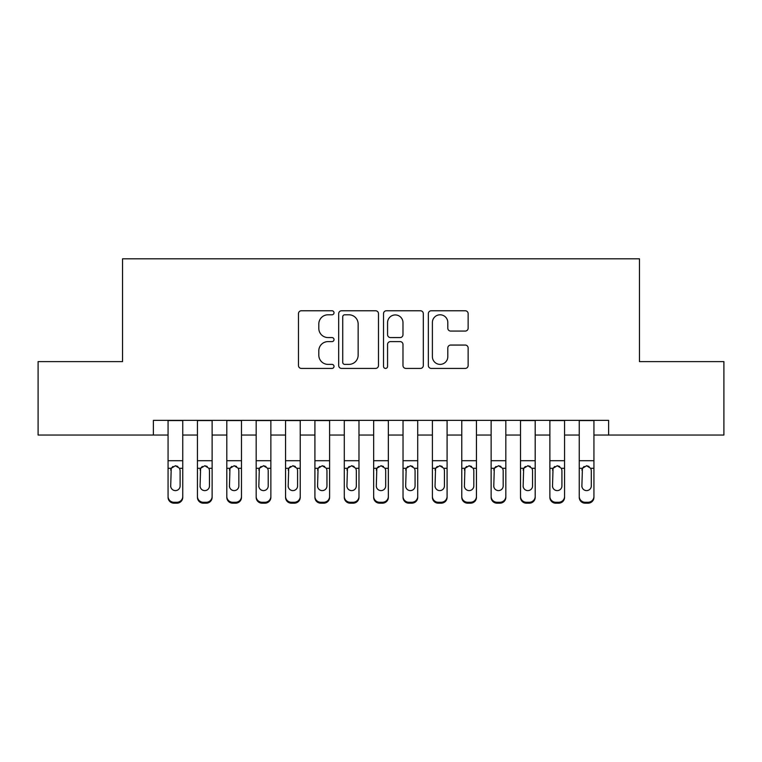 <?xml version="1.0" encoding="UTF-8"?>
<svg xmlns="http://www.w3.org/2000/svg" width="762" height="762" viewBox="0 0 762 762"><rect width="100%" height="100%" fill="white"/><g stroke="black" fill="none" stroke-linecap="round" stroke-linejoin="round"><path stroke-width="1.14" d="M334.013 312.772A2.019 2.019 0 0 0 331.994 310.763L301.361 310.763A2.886 2.886 0 0 0 298.475 313.639L298.475 365.531A2.886 2.886 0 0 0 301.361 368.417L331.994 368.417A2.019 2.019 0 0 0 334.013 366.398A2.019 2.019 0 0 0 331.994 364.379L328.022 364.379A9.23 9.23 0 0 1 318.802 355.159L318.802 350.834A9.23 9.23 0 0 1 328.022 341.605L331.994 341.605A2.019 2.019 0 0 0 334.013 339.585A2.019 2.019 0 0 0 331.994 337.566L328.022 337.566A9.23 9.23 0 0 1 318.802 328.346L318.802 324.021A9.23 9.23 0 0 1 328.022 314.792L331.994 314.792A2.019 2.019 0 0 0 334.013 312.772M465.249 331.079A2.886 2.886 0 0 0 468.135 328.203L468.135 313.639A2.886 2.886 0 0 0 465.249 310.763L431.235 310.763A2.886 2.886 0 0 0 428.349 313.639L428.349 365.531A2.886 2.886 0 0 0 431.235 368.417L465.249 368.417A2.886 2.886 0 0 0 468.135 365.531L468.135 347.948A2.886 2.886 0 0 0 465.249 345.062L450.694 345.062A2.886 2.886 0 0 0 447.808 347.948L447.808 356.673A7.715 7.715 0 0 1 440.103 364.379A7.715 7.715 0 0 1 432.387 356.673L432.387 322.507A7.715 7.715 0 0 1 440.103 314.792A7.715 7.715 0 0 1 447.808 322.507L447.808 328.203A2.886 2.886 0 0 0 450.694 331.079L465.249 331.079M153.381 435.045L38.1 435.045L38.1 361.617L122.539 361.617L122.539 258.823L639.461 258.823L639.461 361.617L723.9 361.617L723.9 435.045L608.619 435.045L608.619 420.357L153.381 420.357L153.381 435.045L168.069 435.045M378.476 313.639A2.886 2.886 0 0 0 375.59 310.763L341.576 310.763A2.886 2.886 0 0 0 338.69 313.639L338.69 365.531A2.886 2.886 0 0 0 341.576 368.417L375.59 368.417A2.886 2.886 0 0 0 378.476 365.531L378.476 313.639M386.41 310.763L420.424 310.763A2.886 2.886 0 0 1 423.31 313.639L423.31 365.531A2.886 2.886 0 0 1 420.424 368.417L405.87 368.417A2.886 2.886 0 0 1 402.984 365.531L402.984 344.491A2.886 2.886 0 0 0 400.098 341.605L390.439 341.605A2.886 2.886 0 0 0 387.563 344.491L387.563 366.398A2.019 2.019 0 0 1 385.543 368.417A2.019 2.019 0 0 1 383.524 366.398L383.524 313.639A2.886 2.886 0 0 1 386.41 310.763M182.747 435.045L197.434 435.045M212.122 435.045L226.809 435.045M241.487 435.045L256.175 435.045M270.862 435.045L285.55 435.045M300.228 435.045L314.916 435.045M329.603 435.045L344.291 435.045M358.969 435.045L373.656 435.045M388.344 435.045L403.031 435.045M417.709 435.045L432.397 435.045M447.084 435.045L461.772 435.045M476.45 435.045L491.138 435.045M505.825 435.045L520.513 435.045M535.191 435.045L549.878 435.045M564.566 435.045L579.253 435.045M593.931 435.045L608.619 435.045M344.748 314.792A2.019 2.019 0 0 0 342.729 316.811L342.729 362.36A2.019 2.019 0 0 0 344.748 364.379L348.929 364.379A9.23 9.23 0 0 0 358.15 355.159L358.15 324.021A9.23 9.23 0 0 0 348.929 314.792L344.748 314.792M402.984 322.65A7.715 7.715 0 0 0 395.268 314.935A7.715 7.715 0 0 0 387.563 322.65L387.563 334.689A2.886 2.886 0 0 0 390.439 337.566L400.098 337.566A2.886 2.886 0 0 0 402.984 334.689L402.984 322.65M168.069 469.23L168.069 496.433A5.877 5.829 0 0 0 173.936 502.263L176.879 502.263A5.877 5.829 0 0 0 182.747 496.433L182.747 497.357A5.877 5.829 180 0 1 176.879 503.177L176.879 502.263M180.108 485.946L180.108 470.478L180.108 485.946A4.696 4.658 180 0 1 175.403 490.604A4.696 4.658 180 0 0 180.108 485.946M170.707 486.861L170.707 485.946A4.696 4.658 180 0 0 175.403 490.604M172.955 466.439L171.231 468.306L170.707 470.106M177.851 466.439L175.403 465.753L179.584 468.306L180.108 470.478M182.747 420.357L182.747 496.433M168.069 420.357L168.069 496.433M173.936 502.263L173.936 503.177L176.879 503.177M173.936 503.177A5.877 5.829 180 0 1 168.069 497.357M168.069 468.306L171.231 468.306L170.707 485.946M171.231 468.306L175.403 465.753M197.434 469.23L197.434 496.433A5.877 5.829 0 0 0 203.311 502.263L206.245 502.263A5.877 5.829 0 0 0 212.122 496.433L212.122 497.357A5.877 5.829 180 0 1 206.245 503.177L206.245 502.263M209.474 485.946L209.474 470.478L209.474 485.946A4.696 4.658 180 0 1 204.778 490.604A4.696 4.658 180 0 0 209.474 485.946M200.082 486.861L200.082 485.946A4.696 4.658 180 0 0 204.778 490.604M202.321 466.439L200.596 468.306L200.082 470.106M207.226 466.439L204.778 465.753L208.959 468.306L209.474 470.478M226.809 469.23L226.809 496.433A5.877 5.829 0 0 0 232.677 502.263L235.62 502.263A5.877 5.829 0 0 0 241.487 496.433L241.487 497.357A5.877 5.829 180 0 1 235.62 503.177L235.62 502.263M238.849 485.946L238.849 470.478L238.849 485.946A4.696 4.658 180 0 1 234.144 490.604A4.696 4.658 180 0 0 238.849 485.946M229.448 486.861L229.448 485.946A4.696 4.658 180 0 0 234.144 490.604M231.696 466.439L229.972 468.306L229.448 470.106M236.591 466.439L234.144 465.753L238.325 468.306L238.849 470.478M256.175 469.23L256.175 496.433A5.877 5.829 0 0 0 262.052 502.263L264.986 502.263A5.877 5.829 0 0 0 270.862 496.433L270.862 497.357A5.877 5.829 180 0 1 264.986 503.177L264.986 502.263M268.214 485.946L268.214 470.478L268.214 485.946A4.696 4.658 180 0 1 263.519 490.604A4.696 4.658 180 0 0 268.214 485.946M258.823 486.861L258.823 485.946A4.696 4.658 180 0 0 263.519 490.604M261.071 466.439L259.337 468.306L258.823 470.106M265.967 466.439L263.519 465.753L267.7 468.306L268.214 470.478M285.55 469.23L285.55 496.433A5.877 5.829 0 0 0 291.417 502.263L294.361 502.263A5.877 5.829 0 0 0 300.228 496.433L300.228 497.357A5.877 5.829 180 0 1 294.361 503.177L294.361 502.263M297.59 485.946L297.59 470.478L297.59 485.946A4.696 4.658 180 0 1 292.884 490.604A4.696 4.658 180 0 0 297.59 485.946M288.188 486.861L288.188 485.946A4.696 4.658 180 0 0 292.884 490.604M290.436 466.439L288.712 468.306L288.188 470.106M295.332 466.439L292.884 465.753L297.066 468.306L297.59 470.478M212.122 420.357L212.122 496.433M197.434 420.357L197.434 496.433M203.311 502.263L203.311 503.177L206.245 503.177M203.311 503.177A5.877 5.829 180 0 1 197.434 497.357M197.434 468.306L200.596 468.306L200.082 485.946M200.596 468.306L204.778 465.753M241.487 420.357L241.487 496.433M226.809 420.357L226.809 496.433M232.677 502.263L232.677 503.177L235.62 503.177M232.677 503.177A5.877 5.829 180 0 1 226.809 497.357M226.809 468.306L229.972 468.306L229.448 485.946M229.972 468.306L234.144 465.753M270.862 420.357L270.862 496.433M256.175 420.357L256.175 496.433M262.052 502.263L262.052 503.177L264.986 503.177M262.052 503.177A5.877 5.829 180 0 1 256.175 497.357M256.175 468.306L259.337 468.306L258.823 485.946M259.337 468.306L263.519 465.753M300.228 420.357L300.228 496.433M285.55 420.357L285.55 496.433M291.417 502.263L291.417 503.177L294.361 503.177M291.417 503.177A5.877 5.829 180 0 1 285.55 497.357M285.55 468.306L288.712 468.306L288.188 485.946M288.712 468.306L292.884 465.753M314.916 469.23L314.916 496.433A5.877 5.829 0 0 0 320.792 502.263L323.726 502.263A5.877 5.829 0 0 0 329.603 496.433L329.603 497.357A5.877 5.829 180 0 1 323.726 503.177L323.726 502.263M326.955 485.946L326.955 470.478L326.955 485.946A4.696 4.658 180 0 1 322.259 490.604A4.696 4.658 180 0 0 326.955 485.946M317.563 486.861L317.563 485.946A4.696 4.658 180 0 0 322.259 490.604M319.811 466.439L318.078 468.306L317.563 470.106M324.707 466.439L322.259 465.753L326.441 468.306L326.955 470.478M329.603 420.357L329.603 496.433M314.916 420.357L314.916 496.433M320.792 502.263L320.792 503.177L323.726 503.177M320.792 503.177A5.877 5.829 180 0 1 314.916 497.357M314.916 468.306L318.078 468.306L317.563 485.946M318.078 468.306L322.259 465.753M344.291 469.23L344.291 496.433A5.877 5.829 0 0 0 350.158 502.263L353.101 502.263A5.877 5.829 0 0 0 358.969 496.433L358.969 497.357A5.877 5.829 180 0 1 353.101 503.177L353.101 502.263M356.33 485.946L356.33 470.478L356.33 485.946A4.696 4.658 180 0 1 351.625 490.604A4.696 4.658 180 0 0 356.33 485.946M346.929 486.861L346.929 485.946A4.696 4.658 180 0 0 351.625 490.604M349.177 466.439L347.453 468.306L346.929 470.106M354.073 466.439L351.625 465.753L355.806 468.306L356.33 470.478M358.969 420.357L358.969 496.433M344.291 420.357L344.291 496.433M350.158 502.263L350.158 503.177L353.101 503.177M350.158 503.177A5.877 5.829 180 0 1 344.291 497.357M344.291 468.306L347.453 468.306L346.929 485.946M347.453 468.306L351.625 465.753M373.656 469.23L373.656 496.433A5.877 5.829 0 0 0 379.533 502.263L382.467 502.263A5.877 5.829 0 0 0 388.344 496.433L388.344 497.357A5.877 5.829 180 0 1 382.467 503.177L382.467 502.263M385.696 485.946L385.696 470.478L385.696 485.946A4.696 4.658 180 0 1 381 490.604A4.696 4.658 180 0 0 385.696 485.946M376.304 486.861L376.304 485.946A4.696 4.658 180 0 0 381 490.604M378.552 466.439L376.819 468.306L376.304 470.106M383.448 466.439L381 465.753L385.181 468.306L385.696 470.478M388.344 420.357L388.344 496.433M373.656 420.357L373.656 496.433M379.533 502.263L379.533 503.177L382.467 503.177M379.533 503.177A5.877 5.829 180 0 1 373.656 497.357M373.656 468.306L376.819 468.306L376.304 485.946M376.819 468.306L381 465.753M403.031 469.23L403.031 496.433A5.877 5.829 0 0 0 408.899 502.263L411.842 502.263A5.877 5.829 0 0 0 417.709 496.433L417.709 497.357A5.877 5.829 180 0 1 411.842 503.177L411.842 502.263M415.071 485.946L415.071 470.478L415.071 485.946A4.696 4.658 180 0 1 410.375 490.604A4.696 4.658 180 0 0 415.071 485.946M405.67 486.861L405.67 485.946A4.696 4.658 180 0 0 410.375 490.604M407.918 466.439L406.194 468.306L405.67 470.106M412.813 466.439L410.375 465.753L414.547 468.306L415.071 470.478M417.709 420.357L417.709 496.433M403.031 420.357L403.031 496.433M408.899 502.263L408.899 503.177L411.842 503.177M408.899 503.177A5.877 5.829 180 0 1 403.031 497.357M403.031 468.306L406.194 468.306L405.67 485.946M406.194 468.306L410.375 465.753M432.397 469.23L432.397 496.433A5.877 5.829 0 0 0 438.274 502.263L441.208 502.263A5.877 5.829 0 0 0 447.084 496.433L447.084 497.357A5.877 5.829 180 0 1 441.208 503.177L441.208 502.263M444.437 485.946L444.437 470.478L444.437 485.946A4.696 4.658 180 0 1 439.741 490.604A4.696 4.658 180 0 0 444.437 485.946M435.045 486.861L435.045 485.946A4.696 4.658 180 0 0 439.741 490.604M437.293 466.439L435.559 468.306L435.045 470.106M442.189 466.439L439.741 465.753L443.922 468.306L444.437 470.478M447.084 420.357L447.084 496.433M432.397 420.357L432.397 496.433M438.274 502.263L438.274 503.177L441.208 503.177M438.274 503.177A5.877 5.829 180 0 1 432.397 497.357M432.397 468.306L435.559 468.306L435.045 485.946M435.559 468.306L439.741 465.753M461.772 469.23L461.772 496.433A5.877 5.829 0 0 0 467.639 502.263L470.583 502.263A5.877 5.829 0 0 0 476.45 496.433L476.45 497.357A5.877 5.829 180 0 1 470.583 503.177L470.583 502.263M473.812 485.946L473.812 470.478L473.812 485.946A4.696 4.658 180 0 1 469.116 490.604A4.696 4.658 180 0 0 473.812 485.946M464.41 486.861L464.41 485.946A4.696 4.658 180 0 0 469.116 490.604M466.658 466.439L464.934 468.306L464.41 470.106M471.554 466.439L469.116 465.753L473.288 468.306L473.812 470.478M476.45 420.357L476.45 496.433M461.772 420.357L461.772 496.433M467.639 502.263L467.639 503.177L470.583 503.177M467.639 503.177A5.877 5.829 180 0 1 461.772 497.357M461.772 468.306L464.934 468.306L464.41 485.946M464.934 468.306L469.116 465.753M491.138 469.23L491.138 496.433A5.877 5.829 0 0 0 497.014 502.263L499.948 502.263A5.877 5.829 0 0 0 505.825 496.433L505.825 497.357A5.877 5.829 180 0 1 499.948 503.177L499.948 502.263M503.177 485.946L503.177 470.478L503.177 485.946A4.696 4.658 180 0 1 498.481 490.604A4.696 4.658 180 0 0 503.177 485.946M493.786 486.861L493.786 485.946A4.696 4.658 180 0 0 498.481 490.604M496.033 466.439L494.3 468.306L493.786 470.106M500.929 466.439L498.481 465.753L502.663 468.306L503.177 470.478M505.825 420.357L505.825 496.433M491.138 420.357L491.138 496.433M497.014 502.263L497.014 503.177L499.948 503.177M497.014 503.177A5.877 5.829 180 0 1 491.138 497.357M491.138 468.306L494.3 468.306L493.786 485.946M494.3 468.306L498.481 465.753M520.513 469.23L520.513 496.433A5.877 5.829 0 0 0 526.38 502.263L529.323 502.263A5.877 5.829 0 0 0 535.191 496.433L535.191 497.357A5.877 5.829 180 0 1 529.323 503.177L529.323 502.263M532.552 485.946L532.552 470.478L532.552 485.946A4.696 4.658 180 0 1 527.856 490.604A4.696 4.658 180 0 0 532.552 485.946M523.151 486.861L523.151 485.946A4.696 4.658 180 0 0 527.856 490.604M525.399 466.439L523.675 468.306L523.151 470.106M530.295 466.439L527.856 465.753L532.028 468.306L532.552 470.478M535.191 420.357L535.191 496.433M520.513 420.357L520.513 496.433M526.38 502.263L526.38 503.177L529.323 503.177M526.38 503.177A5.877 5.829 180 0 1 520.513 497.357M520.513 468.306L523.675 468.306L523.151 485.946M523.675 468.306L527.856 465.753M549.878 469.23L549.878 496.433A5.877 5.829 0 0 0 555.755 502.263L558.689 502.263A5.877 5.829 0 0 0 564.566 496.433L564.566 497.357A5.877 5.829 180 0 1 558.689 503.177L558.689 502.263M561.918 485.946L561.918 470.478L561.918 485.946A4.696 4.658 180 0 1 557.222 490.604A4.696 4.658 180 0 0 561.918 485.946M552.526 486.861L552.526 485.946A4.696 4.658 180 0 0 557.222 490.604M554.774 466.439L553.041 468.306L552.526 470.106M559.67 466.439L557.222 465.753L561.404 468.306L561.918 470.478M579.253 469.23L579.253 496.433A5.877 5.829 0 0 0 585.121 502.263L588.064 502.263A5.877 5.829 0 0 0 593.931 496.433L593.931 497.357A5.877 5.829 180 0 1 588.064 503.177L588.064 502.263M591.293 485.946L591.293 470.478L591.293 485.946A4.696 4.658 180 0 1 586.597 490.604A4.696 4.658 180 0 0 591.293 485.946M581.892 486.861L581.892 485.946A4.696 4.658 180 0 0 586.597 490.604M584.14 466.439L582.416 468.306L581.892 470.106M589.036 466.439L586.597 465.753L590.769 468.306L591.293 470.478M564.566 420.357L564.566 496.433M549.878 420.357L549.878 496.433M555.755 502.263L555.755 503.177L558.689 503.177M555.755 503.177A5.877 5.829 180 0 1 549.878 497.357M549.878 468.306L553.041 468.306L552.526 485.946M553.041 468.306L557.222 465.753M593.931 420.357L593.931 496.433M579.253 420.357L579.253 496.433M585.121 502.263L585.121 503.177L588.064 503.177M585.121 503.177A5.877 5.829 180 0 1 579.253 497.357M579.253 468.306L582.416 468.306L581.892 485.946M582.416 468.306L586.597 465.753M179.584 468.306L182.747 468.306M168.069 460.715L182.747 460.715M168.069 420.567L182.747 420.567M208.959 468.306L212.122 468.306M197.434 460.715L212.122 460.715M197.434 420.567L212.122 420.567M238.325 468.306L241.487 468.306M226.809 460.715L241.487 460.715M226.809 420.567L241.487 420.567M267.7 468.306L270.862 468.306M256.175 460.715L270.862 460.715M256.175 420.567L270.862 420.567M297.066 468.306L300.228 468.306M285.55 460.715L300.228 460.715M285.55 420.567L300.228 420.567M326.441 468.306L329.603 468.306M314.916 460.715L329.603 460.715M314.916 420.567L329.603 420.567M355.806 468.306L358.969 468.306M344.291 460.715L358.969 460.715M344.291 420.567L358.969 420.567M385.181 468.306L388.344 468.306M373.656 460.715L388.344 460.715M373.656 420.567L388.344 420.567M414.547 468.306L417.709 468.306M403.031 460.715L417.709 460.715M403.031 420.567L417.709 420.567M443.922 468.306L447.084 468.306M432.397 460.715L447.084 460.715M432.397 420.567L447.084 420.567M473.288 468.306L476.45 468.306M461.772 460.715L476.45 460.715M461.772 420.567L476.45 420.567M502.663 468.306L505.825 468.306M491.138 460.715L505.825 460.715M491.138 420.567L505.825 420.567M532.028 468.306L535.191 468.306M520.513 460.715L535.191 460.715M520.513 420.567L535.191 420.567M561.404 468.306L564.566 468.306M549.878 460.715L564.566 460.715M549.878 420.567L564.566 420.567M590.769 468.306L593.931 468.306M579.253 460.715L593.931 460.715M579.253 420.567L593.931 420.567"/></g></svg>
